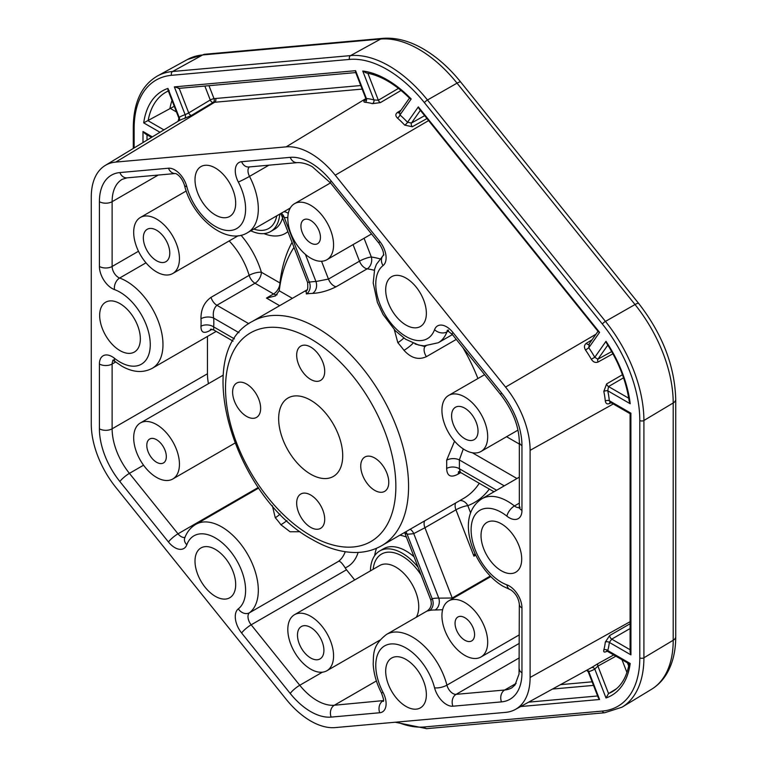 <?xml version="1.0" encoding="UTF-8"?>
<svg xmlns="http://www.w3.org/2000/svg" width="767" height="767" viewBox="0 0 767 767"><rect width="100%" height="100%" fill="white"/><g stroke="black" fill="none" stroke-linecap="round" stroke-linejoin="round"><path stroke-width="1.15" d="M238.959 332.696L213.657 318.084A8.993 4.707 -4.2 0 0 200.964 318.746C200.887 309.36 204.233 302.236 211.011 297.356L249.141 275.343A8.993 2.79 163.4 0 1 261.365 272.237L279.936 282.956A188.768 108.981 60 0 1 292.045 242.362M204.856 86.048L210.263 99.998A2.876 0.604 158.8 0 1 214.031 98.684A2.876 2.291 -98.2 0 1 213.111 102.452L191.558 115.347A2.876 1.611 59.1 0 1 188.711 112.893L210.263 99.998A2.876 1.611 -120.9 0 0 212.047 102.174A2.876 1.611 -120.9 0 0 213.111 102.452A71.858 41.485 -120 0 1 214.635 102.27L362.149 89.097M250.838 230.79A44.946 25.944 -120 0 0 270.559 231.567A44.946 25.944 -120 0 0 279.754 214.098M418.111 567.283A44.946 25.944 -120 0 0 402.215 553.18A44.946 25.944 -120 0 0 379.742 550.955A44.946 25.944 -120 0 0 370.442 570.859M156.564 439.712A13.806 7.967 -120 0 0 149.661 439.031A13.806 7.967 -120 0 0 147.542 450.095A13.806 7.967 -120 0 0 156.564 462.261A13.806 7.967 -120 0 0 163.467 462.942A13.806 7.967 -120 0 0 165.586 451.878A13.806 7.967 -120 0 0 156.564 439.712M464.812 617.684A13.806 7.967 -120 0 0 457.909 616.994A13.806 7.967 -120 0 0 455.799 628.058A13.806 7.967 -120 0 0 464.812 640.224A13.806 7.967 -120 0 0 471.715 640.915A13.806 7.967 -120 0 0 473.833 629.851A13.806 7.967 -120 0 0 464.812 617.684M156.564 271.911A32.358 18.686 -120 0 0 172.748 273.512A32.358 18.686 -120 0 0 177.704 247.578A32.358 18.686 -120 0 0 156.564 219.065A32.358 18.686 -120 0 0 140.38 217.464A32.358 18.686 -120 0 0 135.423 243.388A32.358 18.686 -120 0 0 156.564 271.911M156.564 477.41A32.358 18.686 -120 0 0 172.748 479.011A32.358 18.686 -120 0 0 177.704 453.086A32.358 18.686 -120 0 0 156.564 424.563A32.358 18.686 -120 0 0 140.38 422.962A32.358 18.686 -120 0 0 135.423 448.896A32.358 18.686 -120 0 0 156.564 477.41M310.693 669.14A32.358 18.686 -120 0 0 326.867 670.751A32.358 18.686 -120 0 0 331.833 644.817A32.358 18.686 -120 0 0 310.693 616.304A32.358 18.686 -120 0 0 294.509 614.703A32.358 18.686 -120 0 0 289.552 640.627A32.358 18.686 -120 0 0 310.693 669.14M464.812 655.373A32.358 18.686 -120 0 0 480.995 656.983A32.358 18.686 -120 0 0 485.952 631.049A32.358 18.686 -120 0 0 464.812 602.536A32.358 18.686 -120 0 0 448.637 600.935A32.358 18.686 -120 0 0 443.671 626.86A32.358 18.686 -120 0 0 464.812 655.373M464.812 449.874A32.358 18.686 -120 0 0 480.995 451.475A32.358 18.686 -120 0 0 485.952 425.551A32.358 18.686 -120 0 0 464.812 397.028A32.358 18.686 -120 0 0 448.637 395.427A32.358 18.686 -120 0 0 443.671 421.361A32.358 18.686 -120 0 0 464.812 449.874M310.693 220.445A13.806 7.967 -120 0 0 303.79 219.765A13.806 7.967 -120 0 0 301.671 230.829A13.806 7.967 -120 0 0 310.693 242.995A13.806 7.967 -120 0 0 317.596 243.676A13.806 7.967 -120 0 0 319.705 232.612A13.806 7.967 -120 0 0 310.693 220.445M310.693 258.143A32.358 18.686 -120 0 0 326.867 259.745A32.358 18.686 -120 0 0 331.833 233.81A32.358 18.686 -120 0 0 310.693 205.297A32.358 18.686 -120 0 0 294.509 203.696A32.358 18.686 -120 0 0 289.552 229.621A32.358 18.686 -120 0 0 310.693 258.143M406.031 706.436A28.762 16.606 60 0 1 387.239 681.086A28.762 16.606 60 0 1 391.649 658.038A28.762 16.606 60 0 1 406.031 659.457A28.762 16.606 60 0 1 424.822 684.806A28.762 16.606 60 0 1 420.412 707.855A28.762 16.606 60 0 1 406.031 706.436M215.345 596.342A28.762 16.606 60 0 1 196.553 570.993A28.762 16.606 60 0 1 200.964 547.945A28.762 16.606 60 0 1 215.345 549.373A28.762 16.606 60 0 1 234.136 574.723A28.762 16.606 60 0 1 229.726 597.771A28.762 16.606 60 0 1 215.345 596.342M120.007 350.615A28.762 16.606 60 0 1 101.215 325.275A28.762 16.606 60 0 1 105.625 302.217A28.762 16.606 60 0 1 120.007 303.646A28.762 16.606 60 0 1 138.798 328.995A28.762 16.606 60 0 1 134.388 352.043A28.762 16.606 60 0 1 120.007 350.615M215.345 214.981A28.762 16.606 60 0 1 196.553 189.631A28.762 16.606 60 0 1 200.964 166.583A28.762 16.606 60 0 1 215.345 168.011A28.762 16.606 60 0 1 234.136 193.361A28.762 16.606 60 0 1 229.726 216.409A28.762 16.606 60 0 1 215.345 214.981M406.031 325.074A28.762 16.606 60 0 1 387.239 299.724A28.762 16.606 60 0 1 391.649 276.676A28.762 16.606 60 0 1 406.031 278.095A28.762 16.606 60 0 1 424.822 303.444A28.762 16.606 60 0 1 420.412 326.493A28.762 16.606 60 0 1 406.031 325.074M501.369 570.792A28.762 16.606 60 0 1 482.577 545.452A28.762 16.606 60 0 1 486.987 522.394A28.762 16.606 60 0 1 501.369 523.823A28.762 16.606 60 0 1 520.16 549.172A28.762 16.606 60 0 1 515.75 572.22A28.762 16.606 60 0 1 501.369 570.792M310.693 721.009A69.404 40.066 -120 0 0 335.227 727.586L505.568 712.37A69.404 40.066 -120 0 0 515.299 709.475A69.404 40.066 -120 0 0 530.102 677.462L530.102 450.334A69.404 40.066 -120 0 0 505.568 387.095L335.227 175.192A69.404 40.066 -120 0 0 286.149 146.861L115.807 162.077A69.404 40.066 -120 0 0 105.223 165.461A69.404 40.066 -120 0 0 91.273 196.985L91.273 424.103A69.404 40.066 -120 0 0 115.807 487.342L286.149 699.255A69.404 40.066 -120 0 0 310.693 721.009M489.308 489.078A138.424 79.921 60 0 1 467.822 505.664A8.993 1.898 -21.2 0 0 455.953 509.825L424.937 527.734L452.214 598.02L438.782 598.145A8.993 6.893 -87.6 0 1 435.1 610.014L442.626 609.698M519.326 657.846L456.087 694.356A8.993 5.187 60 0 1 446.912 685.152A51.773 29.894 60 0 0 412.387 637.003A51.773 29.894 60 0 0 386.501 634.434L426.941 611.088L429.472 610.522A8.993 7.229 -103.2 0 0 432.176 598.73L430.824 600.053L404.823 533.036L407.143 534.206L432.176 598.73A60.766 35.081 60 0 1 438.782 598.145L413.749 533.611A138.424 79.921 60 0 1 407.143 534.206A8.993 7.008 -91.8 0 0 405.839 531.752M233.063 341.133L213.734 329.973L213.657 326.886A8.993 5.628 4.6 0 0 200.964 326.253C200.887 332.878 204.233 334.086 211.011 329.877L211.999 329.302M464.812 438.724A18.696 10.796 60 0 1 452.597 422.243A18.696 10.796 60 0 1 455.464 407.258A18.696 10.796 60 0 1 464.812 408.188A18.696 10.796 60 0 1 477.026 424.659A18.696 10.796 60 0 1 474.159 439.644A18.696 10.796 60 0 1 464.812 438.724M156.564 260.751A18.696 10.796 60 0 1 144.349 244.28A18.696 10.796 60 0 1 147.216 229.295A18.696 10.796 60 0 1 156.564 230.225A18.696 10.796 60 0 1 168.778 246.696A18.696 10.796 60 0 1 165.912 261.681A18.696 10.796 60 0 1 156.564 260.751M310.693 657.99A18.696 10.796 60 0 1 298.478 641.509A18.696 10.796 60 0 1 301.345 626.534A18.696 10.796 60 0 1 310.693 627.454A18.696 10.796 60 0 1 322.907 643.935A18.696 10.796 60 0 1 320.04 658.911A18.696 10.796 60 0 1 310.693 657.99M463.287 448.935L459.347 459.932A138.424 79.921 60 0 1 459.347 468.733A8.993 5.388 2 0 0 446.643 468.455C447.017 476.125 450.833 478.014 458.11 474.121A8.993 5.187 60 0 1 459.04 471.897M454.563 441.15L446.643 460.219A8.993 4.986 -1.9 0 1 459.347 459.932L504.255 485.856M413.049 343.204A8.993 1.62 -37.5 0 1 403.998 350.318C411.064 358.141 418.523 360.26 426.385 356.674A8.993 5.187 60 0 1 424.937 346.521L425.915 345.965M394.334 329.743L397.824 342.638A8.993 2.176 -40.2 0 0 403.835 338.036M310.693 495.012A19.817 11.438 -120 0 0 300.779 494.025A19.817 11.438 -120 0 0 297.74 509.911A19.817 11.438 -120 0 0 310.693 527.37A19.817 11.438 -120 0 0 320.596 528.358A19.817 11.438 -120 0 0 323.636 512.471A19.817 11.438 -120 0 0 310.693 495.012M246.629 384.056A19.817 11.438 -120 0 0 236.715 383.069A19.817 11.438 -120 0 0 233.686 398.955A19.817 11.438 -120 0 0 246.629 416.414A19.817 11.438 -120 0 0 256.533 417.401A19.817 11.438 -120 0 0 259.572 401.515A19.817 11.438 -120 0 0 246.629 384.056M310.693 347.067A19.817 11.438 -120 0 0 300.779 346.09A19.817 11.438 -120 0 0 297.74 361.966A19.817 11.438 -120 0 0 310.693 379.435A19.817 11.438 -120 0 0 320.596 380.413A19.817 11.438 -120 0 0 323.636 364.536A19.817 11.438 -120 0 0 310.693 347.067M374.747 458.024A19.817 11.438 -120 0 0 364.843 457.046A19.817 11.438 -120 0 0 361.803 472.923A19.817 11.438 -120 0 0 374.747 490.391A19.817 11.438 -120 0 0 384.66 491.369A19.817 11.438 -120 0 0 387.699 475.492A19.817 11.438 -120 0 0 374.747 458.024M310.693 474.207A45.301 26.155 60 0 1 281.096 434.285A45.301 26.155 60 0 1 288.037 397.996A45.301 26.155 60 0 1 310.693 400.24A45.301 26.155 60 0 1 340.28 440.153A45.301 26.155 60 0 1 333.338 476.451A45.301 26.155 60 0 1 310.693 474.207M305.765 291.489C305.784 289.61 308.516 293.339 307.596 282.448L309.331 282.112A138.424 79.921 60 0 1 315.937 281.527A8.993 7.008 -91.8 0 1 312.543 293.397C320.165 293.013 328.036 290.789 336.167 286.743A8.993 5.187 60 0 1 328.458 279.083L359.483 261.173A8.993 1.898 158.8 0 1 371.343 257.012A8.993 6.663 -81.4 0 1 367.182 268.833L336.167 286.743M306.167 291.077L306.369 293.953A8.993 7.162 -98.6 0 0 309.331 282.112L284.289 217.588L281.594 215.422L307.596 282.448M358.122 552.422A60.766 35.081 60 0 1 345.208 567.877A8.993 5.187 -120 0 0 346.502 569.776L354.69 579.957M207.464 336.425L207.464 373.759A48.896 28.235 -120 0 0 208.432 383.673M290.29 207.972L288.028 209.314M286.925 520.64A8.993 1.266 -35.8 0 1 280.885 524.733L290.089 531.78L300.05 531.742M272.352 505.635L275.257 517.735A8.993 2.522 -41.9 0 0 280.108 514.043M615.882 656.197L597.905 666.111A2.876 1.63 61.1 0 1 598.107 663.551L591.319 667.702A2.876 2.349 -121.1 0 1 594.77 669.035A74.111 42.789 60 0 1 588.768 671.643L599.573 699.494L520.64 706.541M598.107 663.551L613.715 654.951M607.1 651.183L606.611 651.451A2.876 1.668 61.5 0 1 606.802 651.116M608.519 651.02L607.761 650.541A2.876 2.042 -164.3 0 0 603.811 649.927C603.332 652.094 604.262 652.602 606.611 651.451M630.091 628.547L611.73 639.132A2.876 1.601 60 0 1 609.698 635.517L605.307 642.113A2.876 1.85 -173.6 0 1 609.324 642.401A74.111 42.789 60 0 1 607.761 650.541L630.215 663.503A93.344 53.891 60 0 1 605.997 697.96L594.77 669.035L597.905 666.111L608.547 693.55L605.997 697.96M609.698 635.517L630.091 623.772M611.059 402.704L609.698 403.432A2.876 1.659 61.8 0 1 610.101 402.157M630.896 413.221L630.934 654.874L630.091 652.046L630.091 413.691L610.216 402.215L609.324 400.729A2.876 1.448 174.4 0 0 605.307 400.997C605.815 403.73 607.272 404.535 609.698 403.432M623.542 377.805L608.519 386.568A2.876 1.611 59.7 0 1 606.611 383.931L603.811 391.448A2.876 1.15 168 0 1 607.761 390.787A74.111 42.789 60 0 1 609.324 400.729L630.934 413.202M606.611 383.931L622.449 374.708M612.919 353.769L598.107 362.005A2.876 1.62 61 0 1 597.905 359.215L594.77 357.297L605.997 341.325A93.344 53.891 60 0 1 630.215 403.749L607.761 390.787L608.519 386.568L628.719 398.236M588.768 344.479A2.876 1.63 58.5 0 1 586.362 343.28C584.147 344.939 583.879 347.202 585.547 350.078L588.768 347.748A74.111 42.789 60 0 1 594.77 357.297L591.319 359.253C593.227 362.139 595.48 363.059 598.107 362.005M586.362 343.28L592.057 339.8M426.97 118.549L412.301 126.747A2.876 1.611 60.8 0 1 411.476 123.017L407.517 122.269L418.322 106.901L599.573 332.379L588.768 347.748L589.209 344.124M399.128 112.845A2.876 1.639 58.6 0 1 397.469 112.413C395.312 114.043 395.302 115.932 397.459 118.08A2.876 1.198 131.1 0 0 399.962 114.945A74.111 42.789 60 0 1 407.517 122.269A2.876 0.872 136.9 0 1 404.717 125.126L412.301 126.747M397.469 112.413L400.901 110.323M401.055 90.448L380.451 102.586A2.876 1.611 59.5 0 1 378.352 100.237L373.96 99.94L362.743 71.015A93.344 53.891 60 0 1 411.179 98.981L399.962 114.945L399.569 112.49M365.619 99.806A2.876 1.687 -121.6 0 0 365.638 99.796C363.433 101.196 363.29 102.03 365.207 102.308A2.876 2.176 94.9 0 0 366.405 98.531A74.111 42.789 60 0 1 373.96 99.94A2.876 2.023 105.7 0 1 372.474 103.66L380.451 102.586M159.987 132.269L143.707 122.873A93.344 53.891 60 0 1 167.935 88.416L179.152 117.341A74.111 42.789 60 0 1 185.154 114.724A2.876 2.33 -106.2 0 1 184.377 118.463L191.558 115.347M105.223 165.461L178.606 120.975A2.876 2.349 -121.1 0 0 179.152 117.341L178.069 121.32M616.284 688.881L608.547 693.55A90.468 52.233 -120 0 0 612.718 691.441C621.212 686.292 626.677 677.088 629.103 663.819L607.493 651.356M143.707 122.873L174.512 106.162M586.688 670.272L588.251 671.834L598.327 697.807L599.573 699.494M589.209 671.173L588.768 671.643A2.876 2.33 -106.2 0 0 587.052 670.07M630.091 649.735L611.73 639.132L609.324 642.401L630.934 654.874M605.997 341.325L606.697 343.357C618.806 362.225 626.284 381.439 629.151 401.026L630.215 403.749M142.988 142.566L142.988 131.493L145.021 133.64L151.53 137.389M588.644 344.661L598.011 331.325M418.322 106.901L419.156 108.818L598.327 331.718L599.573 332.379M167.935 88.416L167.983 90.094L178.864 118.137M362.743 71.015L366.262 72.951C380.537 75.425 395.053 83.919 409.799 98.425L411.179 98.981M179.123 88.186L174.349 86.882L185.154 114.724L188.711 112.893L179.181 88.339M355.6 70.689L355.552 72.108L365.638 98.08L366.405 98.531L355.6 70.689L174.349 86.882M279.639 305.688L266.465 298.075L275.449 295.928L279.226 290.77L292.352 298.344M294.001 247.396A179.775 103.794 -120 0 0 279.226 290.77M234.424 338.88L213.657 326.886A60.766 35.081 60 0 0 213.657 318.084C212.66 312.706 213.734 308.439 216.879 305.256L248.805 323.693M280.348 283.272A8.993 5.791 6.6 0 0 279.936 282.956A8.993 5.187 120 0 1 273.579 293.962L255.008 283.244L216.879 305.256A8.993 5.187 -120 0 1 211.011 297.356M305.4 254.376L315.937 281.527L328.458 279.083L321.546 261.25M281.211 213.255A8.993 6.893 -87.6 0 1 284.289 217.588A60.766 35.081 60 0 0 287.826 217.492M283.8 211.759A8.993 7.229 -103.2 0 1 288.277 213.475M415.11 344L424.937 346.521L425.34 345.955M470.612 512.855L467.822 505.664A8.993 7.306 69.1 0 0 459.845 500.573M345.208 567.877C342.005 562.911 339.762 560.744 338.496 561.367A51.773 29.894 -120 0 0 345.246 551.732M410.144 529.259A8.993 7.162 -98.6 0 1 413.749 533.611L424.937 527.734A8.993 5.187 60 0 1 424.65 520.889M474.869 553.323L473.939 556.18L455.953 509.825A8.993 5.187 -120 0 1 455.109 505.664A8.993 5.187 -120 0 1 455.665 502.979M496.632 490.266L459.347 468.733L460.44 472.405L458.35 471.868L459.874 471.197M373.165 569.287A41.351 23.873 60 0 1 402.215 556.123A41.351 23.873 60 0 1 421.121 575.049M416.299 617.234A32.358 18.686 -120 0 0 395.858 567.129A32.358 18.686 -120 0 0 379.684 565.528L294.509 614.703M414.046 556.794A44.946 25.944 -120 0 0 406.031 550.984A44.946 25.944 -120 0 0 383.558 548.76L379.742 550.955M374.68 555.663A53.93 31.14 60 0 1 376.549 548.261M399.885 535.184A53.93 31.14 60 0 1 406.385 537.053M310.693 535.567A120.448 69.538 -120 0 0 395.858 486.393A120.448 69.538 -120 0 0 310.693 338.87A120.448 69.538 -120 0 0 225.517 388.044A120.448 69.538 -120 0 0 310.693 535.567M381.765 545.644C374.075 550.035 365.571 552.317 356.252 552.489C342.072 552.604 327.509 548.338 312.553 539.68C235.354 498.866 189.88 353.28 252.324 321.45A129.441 74.735 60 0 1 317.049 327.864A129.441 74.735 60 0 1 401.601 441.926A129.441 74.735 60 0 1 381.765 545.644L463.632 498.387A129.441 74.735 -120 0 0 479.27 483.277M509.25 585.95A17.977 10.383 -120 0 0 506.92 584.857A8.993 6.05 109.9 0 0 510.218 589.641L511.11 590.072C515.894 593.639 518.626 598.385 519.326 604.3A8.993 5.187 180 0 0 521.963 607.972A17.977 10.383 -120 0 0 509.25 585.95M158.232 175.058L112.126 201.683L112.126 266.475A8.993 5.187 180 0 1 99.413 266.475L99.413 201.683A57.889 33.422 60 0 1 119.882 172.565L168.472 168.222A17.977 10.383 -120 0 1 174.828 169.929A17.977 10.383 -120 0 1 186.812 186.64A42.789 24.707 -120 0 0 230.474 230.483A42.789 24.707 -120 0 0 238.326 182.038A17.977 10.383 -120 0 1 241.634 161.693L290.223 157.35A57.889 33.422 60 0 1 310.693 162.834A57.889 33.422 60 0 1 331.152 180.983L379.751 241.432A17.977 10.383 -120 0 1 383.049 265.593A42.789 24.707 -120 0 0 390.902 323.108A42.789 24.707 -120 0 0 434.563 329.676A17.977 10.383 -120 0 1 446.547 326.8A17.977 10.383 -120 0 1 452.904 332.437L501.493 392.886A57.889 33.422 60 0 1 521.963 445.637L521.963 510.429A17.977 10.383 -120 0 1 506.92 516.172A42.789 24.707 -120 0 0 501.369 512.375A42.789 24.707 -120 0 0 471.111 529.844A42.789 24.707 -120 0 0 501.369 582.249A42.789 24.707 -120 0 0 506.92 584.857M510.218 589.641L503.229 586.362C474.303 569.689 453.508 517.159 481.839 498.799A51.773 29.894 60 0 1 507.725 501.369A51.773 29.894 60 0 1 514.446 505.961L519.326 503.133M519.326 643.34L446.912 685.152A8.993 3.164 165.4 0 1 434.563 687.798A42.789 24.707 -120 0 0 406.031 648.01A42.789 24.707 -120 0 0 378.543 652.477A42.789 24.707 -120 0 0 383.049 692.4A8.993 0.566 -27.4 0 1 381.429 692.869C383.471 698.43 384.094 701.268 383.299 701.393M434.563 329.676A8.993 6.625 20.4 0 0 446.912 331.91A8.993 5.187 60 0 1 447.727 330.567M184.742 537.964C186.956 531.972 190.647 527.437 195.815 524.35A51.773 29.894 60 0 1 221.701 526.91A51.773 29.894 60 0 1 254.96 570.715A51.773 29.894 60 0 1 249.515 612.737A8.993 7.315 -127.6 0 1 238.326 608.845A42.789 24.707 -120 0 0 242.832 574.119A42.789 24.707 -120 0 0 215.345 537.926A42.789 24.707 -120 0 0 186.812 544.762A8.993 6.625 20.4 0 1 184.742 537.964L184.742 537.983M290.223 157.35A8.993 7.085 84.9 0 0 297.375 162.633L248.786 166.976A8.993 7.085 84.9 0 1 241.634 161.693M115.654 361.976L112.126 364.018A8.993 5.187 60 0 1 113.305 360.442M145.998 262.822L119.652 278.028A51.773 29.894 60 0 1 126.363 281.192A51.773 29.894 60 0 1 160.188 326.809A51.773 29.894 60 0 1 152.25 368.304C143.045 373.165 132.921 372.455 121.867 366.185L115.232 361.64A8.993 4.151 -51.6 0 1 114.456 358.275A17.977 10.383 -120 0 0 112.126 356.674A17.977 10.383 -120 0 0 99.413 364.018A8.993 5.187 180 0 0 112.126 364.018L112.126 428.801A48.896 28.235 -120 0 0 129.412 473.364L178.011 533.813L258.287 487.457M114.456 358.275A42.789 24.707 -120 0 0 120.007 362.072A42.789 24.707 -120 0 0 150.265 344.604A42.789 24.707 -120 0 0 120.007 292.198A42.789 24.707 -120 0 0 114.456 289.581A8.993 6.05 109.9 0 1 119.652 278.028A8.993 5.187 60 0 1 112.126 266.475L138.491 251.25M168.472 168.222A8.993 7.085 84.9 0 0 175.48 173.515L127.034 177.848L122.25 179.296A48.896 28.235 -120 0 0 112.126 201.683A8.993 5.187 180 0 1 99.413 201.683M241.011 235.239A60.766 35.081 60 0 1 261.365 272.237A8.993 5.187 120 0 1 255.008 283.244A8.993 5.187 -120 0 1 249.141 275.343A51.773 29.894 -120 0 0 229.18 240.924M418.849 49.28A108.022 62.367 -120 0 0 380.662 39.05L202.689 54.946A108.022 62.367 -120 0 0 187.541 59.452L157.36 76.029A108.751 62.789 60 0 1 172.613 71.494L202.689 54.946A8.993 7.085 84.9 0 1 204.962 54.246L382.925 38.35A8.993 7.085 84.9 0 0 380.662 39.05L350.577 55.598A108.751 62.789 60 0 1 427.478 99.998L457.046 83.152A108.022 62.367 -120 0 0 418.849 49.28M270.559 231.567L274.375 229.362A44.946 25.944 -120 0 0 282.544 217.876M376.405 680.943L334.335 705.237L383.452 700.587M346.502 569.776L251.164 624.817L299.753 685.267A48.896 28.235 -120 0 0 317.049 700.597A48.896 28.235 -120 0 0 334.335 705.237A8.993 7.085 84.9 0 0 331.152 717.097A57.889 33.422 60 0 1 290.223 693.464L241.634 633.015A17.977 10.383 -120 0 1 238.326 608.845M435.1 610.014A51.773 29.894 -120 0 0 429.472 610.522M200.964 326.253A51.773 29.894 -120 0 0 200.964 318.746M460.756 472.587L458.11 474.121M446.643 468.455A129.441 74.735 -120 0 0 446.643 460.219M477.908 378.524A129.441 74.735 -120 0 0 462.856 347.585M456.279 339.407L426.385 356.674M403.998 350.318A129.441 74.735 -120 0 0 397.824 342.638M374.325 270.291A129.441 74.735 -120 0 0 367.182 268.833A8.993 5.187 -120 0 1 359.483 261.173L353.06 244.625M312.543 293.397A129.441 74.735 -120 0 0 306.369 293.953M383.423 700.808A8.993 5.187 60 0 1 382.925 700.894A8.993 7.085 84.9 0 0 379.751 712.754A17.977 10.383 -120 0 0 383.049 692.4M379.751 712.754L331.152 717.097M184.972 537.37A8.993 5.187 60 0 1 178.011 533.813A8.993 1.898 141.2 0 0 168.472 542.001A17.977 10.383 -120 0 0 186.812 544.762M168.472 542.001L119.882 481.551A57.889 33.422 60 0 1 99.413 428.801L99.413 364.018M99.413 266.475A17.977 10.383 -120 0 0 114.456 289.581M521.963 607.972L521.963 672.764A57.889 33.422 60 0 1 501.493 701.882L452.904 706.215A17.977 10.383 -120 0 1 434.563 687.798M287.874 231.615A53.93 31.14 60 0 1 263.953 233.599M448.522 330.98L446.912 331.91A51.773 29.894 60 0 1 438.273 342.753L452.405 334.594M268.939 165.173L249.515 176.391A51.773 29.894 60 0 1 247.588 232.66L288.037 209.314M241.634 633.015A8.993 1.898 141.2 0 1 251.164 624.817A8.993 5.187 60 0 1 249.515 612.737L338.496 561.367M280.885 524.733A51.773 29.894 -120 0 0 275.257 517.735M452.904 706.215A8.993 7.085 84.9 0 1 456.087 694.356L504.676 690.012A48.896 28.235 -120 0 0 511.838 687.807L515.021 684.998L519.048 673.963L519.326 604.3M516.114 683.416L504.676 690.012A8.993 7.085 84.9 0 0 501.493 701.882M143.544 465.205L129.412 473.364A8.993 1.898 141.2 0 0 119.882 481.551M322.428 672.18L299.753 685.267A8.993 1.898 141.2 0 0 290.223 693.464M207.464 373.759L112.126 428.801A8.993 5.187 180 0 1 99.413 428.801M208.979 85.683L214.031 98.684A74.735 43.153 60 0 1 215.623 98.492L360.768 85.53M560.495 684.653L592.124 681.825M627.492 662.899L628.691 666.005M515.299 709.475L590.475 668.182A71.235 41.13 -120 0 0 591.319 667.702M603.811 649.927A71.235 41.13 -120 0 0 605.307 642.113M530.102 677.462L630.091 621.711M530.102 450.334L613.264 403.969M605.307 400.997A71.235 41.13 -120 0 0 603.811 391.448M591.319 359.253A71.235 41.13 -120 0 0 585.547 350.078M505.568 387.095L595.949 334.249M335.227 175.192L428.609 120.592M286.149 146.861L365.782 98.675M404.717 125.126A71.235 41.13 -120 0 0 397.459 118.08M372.474 103.66A71.235 41.13 -120 0 0 365.207 102.308M115.807 162.077L214.635 102.27A2.876 2.272 -95.1 0 0 215.623 98.492M184.377 118.463A71.235 41.13 -120 0 0 178.606 120.975M397.239 722.044A105.884 61.13 -120 0 0 424.4 726.963L602.363 711.067A105.884 61.13 -120 0 0 639.803 657.808L639.803 420.517A105.884 61.13 -120 0 0 602.363 324.029L424.4 102.634A105.884 61.13 -120 0 0 349.531 59.414L171.559 75.31A105.884 61.13 -120 0 0 134.129 128.568L134.129 147.945M142.988 131.493L152.345 136.9M168.328 90.966A90.468 52.233 -120 0 0 166.324 91.973A90.468 52.233 -120 0 0 148.108 120.755L163.917 129.882M176.468 111.953L169.986 108.214A89.94 51.926 60 0 1 172 100.448M147.024 134.791L147.024 140.121M593.505 685.391L552.48 689.054M528.655 702.141L597.618 695.976M171.559 75.31A2.876 2.272 84.9 0 1 172.613 71.494L350.577 55.598A2.876 2.272 -95.1 0 0 349.531 59.414M424.4 102.634A2.876 0.604 -38.8 0 1 427.478 99.998L605.451 321.392L635.009 304.547L457.046 83.152A8.993 1.898 141.2 0 1 460.756 82.098L638.729 303.492A8.993 1.898 141.2 0 0 635.009 304.547A108.022 62.367 -120 0 1 673.205 402.972L643.906 420.489L643.906 657.789L673.205 640.263L673.205 402.972A8.993 5.187 180 0 0 675.727 399.367L675.727 636.658C675.746 650.943 672.793 663.225 666.868 673.493C662.928 680.185 657.798 685.458 651.49 689.322A108.022 62.367 -120 0 0 673.205 640.263A8.993 5.187 -0 0 0 675.727 636.658M602.363 324.029A2.876 0.604 -38.8 0 1 605.451 321.392A108.751 62.789 60 0 1 643.906 420.489A2.876 1.659 0 0 1 639.803 420.517M639.803 657.808A2.876 1.659 0 0 0 643.906 657.789A108.751 62.789 60 0 1 622.047 707.174L651.49 689.322M626.946 672.486L621.989 659.725M367.882 73.249L378.352 100.237L398.476 88.378M420.383 110.352L411.476 123.017L424.659 115.664M607.819 345.112L597.905 359.215L611.692 351.564M519.326 444.064L506.584 436.711M472.328 452.751L516.968 478.522M452.492 598.701A8.993 5.187 -120 0 1 452.214 598.02L490.247 576.065M475.722 555.155L473.939 556.18M266.465 298.075L273.579 293.962A8.993 5.187 -120 0 0 277.079 294.777M430.987 600.513A41.351 23.873 60 0 1 431.38 604.31M276.762 215.824A41.351 23.873 60 0 1 253.829 229.065M395.206 722.226L426.682 728.65A2.876 2.272 -95.1 0 1 424.4 726.963M602.363 711.067A2.876 2.272 84.9 0 0 604.655 712.754L622.047 707.174M133.285 148.453L133.285 127.389A2.876 1.659 0 0 0 134.129 128.568M364.066 238.269L371.343 257.012A138.424 79.921 60 0 1 379.847 258.795M211.395 329.206A8.993 5.187 -120 0 0 211.011 329.877M119.882 172.565A8.993 7.085 84.9 0 0 127.034 177.848M186.812 186.64A8.993 3.164 165.4 0 1 184.473 185.23C192.038 217.329 226.112 246.063 247.588 232.66M238.326 182.038A8.993 0.566 -27.4 0 0 249.515 176.391A8.993 5.187 60 0 1 249.419 166.918M331.152 180.983A8.993 1.898 141.2 0 0 330.51 182.939L312.553 166.947C311.325 166.084 304.48 162.316 297.375 162.633M379.751 241.432A8.993 1.898 141.2 0 0 379.099 243.388L330.51 182.939M383.049 265.593A8.993 7.315 -127.6 0 1 383.366 255.286M452.904 332.437A8.993 1.898 141.2 0 0 452.252 334.402L447.151 330.385L448.407 330.031M501.493 392.886A8.993 1.898 141.2 0 0 500.851 394.852L452.252 334.402M521.963 445.637A8.993 5.187 180 0 1 519.326 441.965C518.923 426.193 512.768 410.489 500.851 394.852M519.288 507.524A8.993 5.187 60 0 1 514.446 505.961A8.993 4.151 -51.6 0 0 506.92 516.172M521.963 510.429A8.993 5.187 180 0 1 519.326 506.757L519.326 441.965M521.963 672.764A8.993 5.187 180 0 1 519.326 669.092M386.501 634.434C372.263 645.459 373.673 654.098 373.193 664.145C373.711 673.656 376.453 683.234 381.429 692.869M113.986 359.896L112.73 360.26L115.232 361.64M184.473 185.23C182.68 179.881 180.082 176.151 176.688 174.042L175.633 173.505M460.756 82.098C449.289 67.87 436.778 56.806 423.24 48.896C409.405 40.891 395.973 37.372 382.925 38.35M238.221 235.709L172.748 273.512M234.817 443.173L172.748 479.011M379.847 640.157L326.867 670.751M519.326 634.846L480.995 656.983M517.993 430.114L480.995 451.475M371.516 233.964L326.867 259.745M481.839 498.799L519.326 477.151M195.815 524.35L258.7 488.052M152.25 368.304L216.189 331.392M252.324 321.45L307.059 289.859M330.491 182.92L294.509 203.696M484.619 374.66L448.637 395.427M490.775 576.602L448.637 600.935M223.255 375.121L140.38 422.962M186.228 190.993L140.38 217.464M187.541 59.452L204.962 54.246M638.729 303.492C662.448 334.086 674.778 366.051 675.727 399.367M607.109 650.857L606.515 651.106L607.483 651.356M166.324 91.973L169.191 90.602M409.482 98.118L399.051 112.95M355.735 72.577L178.289 88.426M366.156 99.643L365.418 100.189L365.638 98.08M426.682 728.65L604.655 712.754M133.285 127.389C133.554 102.481 141.579 85.358 157.36 76.029M280.501 213.657L281.594 215.422M213.734 329.973L210.388 329.244M404.583 532.471L404.823 533.027M379.099 243.388C382.647 248.901 384.046 252.937 383.299 255.497L383.912 254.807M426.941 611.088C430.728 608.567 432.022 604.895 430.824 600.053M383.375 255.238L376.424 264.318L374.651 269.073L373.203 282.956L377.374 302.371L383.049 314.489L395.369 330.807L405.647 339.254L418.609 345.045L423.921 345.888L438.273 342.753M493.996 491.781L460.44 472.405M519.326 506.757L519.163 508.109L520.103 507.198"/></g></svg>

